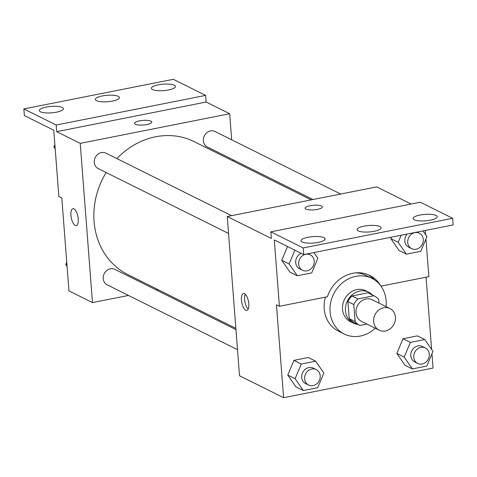<?xml version="1.0" encoding="UTF-8"?>
<svg xmlns="http://www.w3.org/2000/svg" width="477" height="477" viewBox="0 0 477 477"><rect width="100%" height="100%" fill="white"/><g stroke="black" fill="none" stroke-linecap="round" stroke-linejoin="round"><path stroke-width="0.72" d="M373.658 321.528A12.086 10.631 -63.5 0 1 378.666 310.116A12.086 10.631 -63.5 0 1 389.936 308.547A12.086 10.631 -63.5 0 1 394.068 324.104A12.086 10.631 -63.5 0 1 379.173 330.185A12.086 10.631 -63.5 0 1 373.658 321.528M379.173 330.185L361.53 321.403A12.086 10.631 -63.5 0 1 356.015 312.745A12.086 10.631 -63.5 0 1 361.023 301.339A12.086 10.631 -63.5 0 1 372.293 299.771L389.936 308.547M347.924 301.619A16.409 14.429 -63.5 0 1 352.02 295.978L367.994 292.806L373.879 295.734L357.905 298.9A16.409 14.429 -63.5 0 0 353.803 304.547L347.924 301.619L349.23 318.642A16.409 14.429 -63.5 0 0 353.719 322.351L359.604 325.272A16.409 14.429 -63.5 0 0 359.944 325.439L366.873 324.068M378.976 303.092L378.708 299.61A16.409 14.429 -63.5 0 0 374.218 295.901A16.409 14.429 -63.5 0 0 373.879 295.734M353.803 304.547L355.115 321.564A16.409 14.429 -63.5 0 0 359.604 325.272M352.02 295.978L357.905 298.9M349.23 318.642L355.115 321.564M367.994 292.806A16.409 14.429 -63.5 0 1 368.339 292.973L374.218 295.901M372.567 295.078A17.261 15.186 116.5 0 0 368.721 292.204A17.261 15.186 116.5 0 0 359.753 291.077A17.261 15.186 116.5 0 0 345.777 305.739A17.261 15.186 116.5 0 0 353.338 323.114A17.261 15.186 116.5 0 0 357.947 324.455M353.338 323.114L350.398 321.653A17.261 15.186 -63.5 0 1 342.522 309.287A17.261 15.186 -63.5 0 1 356.814 289.611A17.261 15.186 -63.5 0 1 365.781 290.743L368.721 292.204M375.25 328.236A31.071 27.332 -63.5 0 1 344.245 334.013A31.071 27.332 -63.5 0 1 330.066 311.755A31.071 27.332 -63.5 0 1 342.945 282.414A31.071 27.332 -63.5 0 1 371.935 278.377A31.071 27.332 -63.5 0 1 386.018 306.598M344.245 334.013L338.366 331.092A31.071 27.332 -63.5 0 1 324.187 308.828A31.071 27.332 -63.5 0 1 325.392 297.165M355.24 272.904A31.071 27.332 -63.5 0 1 366.05 275.45L371.935 278.377M374.487 279.85A32.728 28.793 116.5 0 0 368.238 274.746M411.126 204.025L376.699 186.895L227.255 216.528L271.359 238.476L270.853 231.84L303.193 247.939L303.706 254.569L274.299 239.937L279.409 306.282L276.463 304.821L283.612 397.699L433.056 368.065L431.953 353.767M431.625 349.45L426.062 277.197M315.655 361.167L308.303 357.511L293.921 360.362L287.756 375.059L295.967 386.901L303.318 390.556L317.694 387.706L323.865 373.014L315.655 361.167L301.273 364.023L295.102 378.714L303.318 390.556M424.751 339.535L417.399 335.874L403.017 338.73L396.846 353.421L405.056 365.263L412.408 368.924L426.79 366.074L432.961 351.376L424.751 339.535L410.369 342.385L404.198 357.082L412.408 368.924M244.504 293.701A8.634 3.399 78.8 0 1 248.684 302.585A8.634 3.399 78.8 0 1 246.818 310.461A8.634 3.399 78.8 0 1 241.809 302.656A8.634 3.399 78.8 0 1 243.461 293.528A8.634 3.399 78.8 0 1 244.504 293.701M227.255 216.528L239.508 375.751L283.612 397.699M322.345 206.905A8.634 2.307 -4.4 0 0 310.062 205.742A8.634 2.307 175.6 0 1 322.345 206.899A8.634 2.307 175.6 0 1 313.914 209.862A8.634 2.307 175.6 0 1 305.131 208.228A8.634 2.307 175.6 0 1 310.062 205.736A8.634 2.307 -4.4 0 0 305.131 208.228M303.706 254.569L453.15 224.935L452.637 218.299L420.297 202.206L270.853 231.84M380.986 286.14L428.853 276.648L425.955 238.995M425.621 234.678L425.293 230.457M245.232 294.214A8.634 3.399 -101.2 0 0 244.945 302.03A8.634 3.399 -101.2 0 0 248.189 309.15M279.409 306.282L327.371 296.772A32.728 28.793 -63.5 0 1 369.729 275.432A32.728 28.793 -63.5 0 1 380.485 285.467M303.193 247.939L452.637 218.299M323.955 237.683A12.086 3.232 -4.4 0 0 310.294 236.89A12.086 3.232 -4.4 0 0 301.005 240.772A12.086 3.232 -4.4 0 0 313.3 243.061A12.086 3.232 -4.4 0 0 325.105 238.917A12.086 3.232 -4.4 0 0 323.955 237.683M436.032 215.455A12.086 3.232 -4.4 0 0 422.378 214.662A12.086 3.232 -4.4 0 0 413.088 218.544A12.086 3.232 -4.4 0 0 425.383 220.833A12.086 3.232 -4.4 0 0 437.188 216.689A12.086 3.232 -4.4 0 0 436.032 215.455M379.996 226.569A12.086 3.232 -4.4 0 0 366.336 225.776A12.086 3.232 -4.4 0 0 357.046 229.658A12.086 3.232 -4.4 0 0 369.341 231.947A12.086 3.232 -4.4 0 0 381.147 227.803A12.086 3.232 -4.4 0 0 379.996 226.569M401.163 235.244L398.194 242.31L390.842 238.649L391.468 237.17L390.842 238.649L399.052 250.497L406.404 254.152L420.786 251.301L426.957 236.604L423.01 230.916M294.881 250.181L289.104 263.942L281.752 260.287L287.53 246.52L281.752 260.287L289.962 272.128L297.314 275.789L311.69 272.933L317.861 258.242L313.914 252.548M235.859 328.367L127.979 274.68A74.299 65.355 -63.5 0 1 94.076 221.453A74.299 65.355 -63.5 0 1 106.162 172.549M116.889 158.602A74.299 65.355 -63.5 0 1 194.175 141.645L311.207 199.881M235.954 329.637L114.85 269.368A8.634 7.59 116.5 0 0 106.794 270.495A8.634 7.59 116.5 0 0 103.217 278.64A8.634 7.59 116.5 0 0 107.158 284.829L237.498 349.683M312.966 199.529L207.31 146.958A8.634 7.59 -63.5 0 1 203.369 140.775A8.634 7.59 -63.5 0 1 206.946 132.624A8.634 7.59 -63.5 0 1 214.996 131.503L340.673 194.038M228.555 233.45L98.214 168.59A8.634 7.59 -63.5 0 1 94.273 162.407A8.634 7.59 -63.5 0 1 97.851 154.256A8.634 7.59 -63.5 0 1 105.906 153.135L231.578 215.67M231.679 139.803L229.675 113.735L80.231 143.368L92.478 302.597L128.51 295.448M156.217 289.956L157.97 289.605M233.319 161.125L233.223 159.855M139.517 120.872A8.634 2.307 175.6 0 1 151.793 122.034A8.634 2.307 175.6 0 1 143.368 124.998A8.634 2.307 175.6 0 1 134.586 123.364A8.634 2.307 175.6 0 1 139.517 120.872M92.478 302.597L68.956 290.887L61.813 198.009L58.868 196.548L53.764 130.203L24.363 115.571L23.85 108.935L173.294 79.301L205.641 95.394L206.147 102.03L56.703 131.664L80.231 143.368M206.147 102.03L229.675 113.735M73.953 208.837A8.634 3.399 78.8 0 1 78.133 217.721A8.634 3.399 78.8 0 1 76.272 225.597A8.634 3.399 78.8 0 1 71.264 217.792A8.634 3.399 78.8 0 1 72.915 208.664A8.634 3.399 78.8 0 1 73.953 208.837M23.85 108.935L56.197 125.028L56.703 131.664M72.915 208.664A8.634 3.399 -101.2 0 0 71.27 217.786A8.634 3.399 -101.2 0 0 76.272 225.597M151.793 122.04A8.634 2.307 -4.4 0 0 139.517 120.878A8.634 2.307 -4.4 0 0 134.586 123.364M118.29 96.348A12.086 3.232 -4.4 0 0 104.636 95.549A12.086 3.232 -4.4 0 0 95.346 99.437A12.086 3.232 -4.4 0 0 107.641 101.726A12.086 3.232 -4.4 0 0 119.441 97.582A12.086 3.232 -4.4 0 0 118.29 96.348M152.539 89.557A12.086 3.232 -4.4 0 0 166.193 90.35A12.086 3.232 -4.4 0 0 175.482 86.468A12.086 3.232 -4.4 0 0 163.188 84.173A12.086 3.232 -4.4 0 0 151.388 88.323A12.086 3.232 -4.4 0 0 152.539 89.557M40.456 111.779A12.086 3.232 -4.4 0 0 54.11 112.578A12.086 3.232 -4.4 0 0 63.399 108.69A12.086 3.232 -4.4 0 0 51.105 106.401A12.086 3.232 -4.4 0 0 39.305 110.545A12.086 3.232 -4.4 0 0 40.456 111.779M205.641 95.394L56.197 125.028M66.75 262.195L65.748 264.586L67.084 266.512M65.748 264.586L66.983 265.2M54.867 144.501L53.865 146.892L55.195 148.812M53.865 146.892L55.099 147.506M308.577 385.052L305.638 383.591A8.634 7.59 -63.5 0 1 301.702 377.408A8.634 7.59 -63.5 0 1 305.28 369.258A8.634 7.59 -63.5 0 1 313.329 368.137L316.269 369.597A8.634 7.59 -63.5 0 1 319.22 380.706A8.634 7.59 -63.5 0 1 308.577 385.052A8.634 7.59 -63.5 0 1 304.642 378.869A8.634 7.59 -63.5 0 1 308.22 370.718A8.634 7.59 -63.5 0 1 316.269 369.597M308.303 357.511L293.921 360.362L301.273 364.023M293.921 360.362L287.756 375.059L295.102 378.714M287.756 375.059L295.967 386.901M417.673 363.42L414.734 361.954A8.634 7.59 -63.5 0 1 410.792 355.77A8.634 7.59 -63.5 0 1 414.37 347.62A8.634 7.59 -63.5 0 1 422.425 346.499L425.365 347.966A8.634 7.59 -63.5 0 1 428.316 359.074A8.634 7.59 -63.5 0 1 417.673 363.42A8.634 7.59 -63.5 0 1 413.738 357.237A8.634 7.59 -63.5 0 1 417.309 349.086A8.634 7.59 -63.5 0 1 425.365 347.966M417.399 335.874L403.017 338.73L410.369 342.385M403.017 338.73L396.846 353.421L404.198 357.082M396.846 353.421L405.056 365.263M289.104 263.942L297.314 275.789M302.579 270.28A8.634 7.59 -63.5 0 1 298.638 264.097A8.634 7.59 -63.5 0 1 302.215 255.952A8.634 7.59 -63.5 0 1 310.265 254.825A8.634 7.59 -63.5 0 1 313.222 265.939A8.634 7.59 -63.5 0 1 302.579 270.28L299.634 268.819A8.634 7.59 -63.5 0 1 295.698 262.636A8.634 7.59 -63.5 0 1 301.196 253.323M281.752 260.287L289.962 272.128M398.194 242.31L406.404 254.152M411.669 248.648A8.634 7.59 -63.5 0 1 407.734 242.465A8.634 7.59 -63.5 0 1 411.311 234.314A8.634 7.59 -63.5 0 1 419.361 233.193A8.634 7.59 -63.5 0 1 422.312 244.302A8.634 7.59 -63.5 0 1 411.669 248.648L408.729 247.187A8.634 7.59 -63.5 0 1 404.794 240.998A8.634 7.59 -63.5 0 1 407.114 234.064M390.842 238.649L399.052 250.497M308.029 253.716L310.265 254.825M417.125 232.078L419.361 233.193"/></g></svg>
